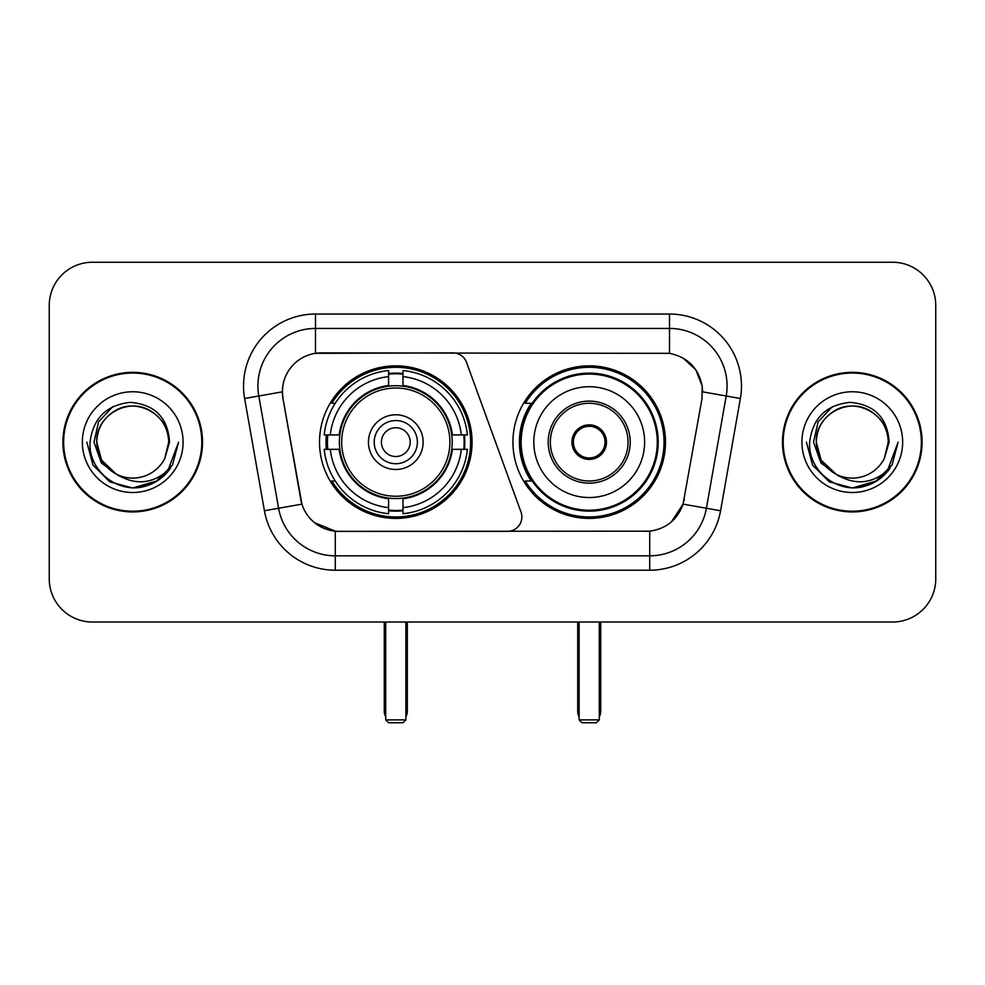 <?xml version="1.0" encoding="UTF-8"?>
<svg xmlns="http://www.w3.org/2000/svg" width="985" height="985" viewBox="0 0 985 985"><rect width="100%" height="100%" fill="white"/><g stroke="black" fill="none" stroke-linecap="round" stroke-linejoin="round"><path stroke-width="1.48" d="M315.483 314.043L315.483 353.332L453.014 352.901A14.393 14.393 0 0 1 466.533 362.369L521.003 512.04A14.393 14.393 0 0 1 507.484 531.358L339.012 531.358A38.858 38.858 0 0 1 300.745 499.247L282.978 398.506L301.939 504.135L278.595 508.248L258.796 396.007A57.561 57.561 0 0 1 315.483 328.436L669.517 328.436A57.561 57.561 0 0 1 726.204 396.007L706.405 508.248A57.561 57.561 0 0 1 649.718 555.823L335.282 555.823A57.561 57.561 0 0 1 278.595 508.248L264.423 510.747L244.625 398.494A71.954 71.954 0 0 1 315.483 314.043L669.517 314.043L669.517 353.332C687.542 357.087 698.427 367.984 702.182 386.009L702.022 398.506L683.061 504.135C677.384 519.784 666.266 528.797 649.718 531.174L339.012 531.358M319.522 442.13A76.276 76.276 0 0 0 395.785 518.405A76.276 76.276 0 0 0 472.061 442.13A76.276 76.276 0 0 0 395.785 365.854A76.276 76.276 0 0 0 319.522 442.13M669.517 353.332L321.245 352.901A38.858 38.858 0 0 0 282.978 398.506L282.387 391.845L258.796 396.007A57.561 57.561 0 0 1 257.922 386.009M326.367 449.332A69.8 69.8 0 0 1 326.367 434.939M531.223 480.988A69.8 69.8 0 0 1 531.223 403.271M665.478 442.13A76.276 76.276 0 0 1 589.215 518.405A76.276 76.276 0 0 1 512.939 442.13A76.276 76.276 0 0 1 589.215 365.854A76.276 76.276 0 0 1 665.478 442.13M62.917 442.13A69.8 69.8 0 0 0 132.716 511.929A69.8 69.8 0 0 0 202.516 442.13A69.8 69.8 0 0 0 132.716 372.33A69.8 69.8 0 0 0 62.917 442.13M782.484 442.13A69.8 69.8 0 0 0 852.284 511.929A69.8 69.8 0 0 0 922.083 442.13A69.8 69.8 0 0 0 852.284 372.33A69.8 69.8 0 0 0 782.484 442.13M282.387 391.759L282.818 386.009M669.517 314.043A71.954 71.954 0 0 1 740.375 398.494L720.577 510.747A71.954 71.954 0 0 1 649.718 570.216L335.282 570.216L335.282 531.174L314.535 522.69M683.196 358.121L695.89 369.929L702.182 386.009L702.613 391.845L740.375 398.494M649.718 570.216L649.718 531.174L645.988 531.358M726.204 396.007L706.405 508.248L683.061 504.135L671.462 521.853M684.255 499.247L684.021 500.466M300.979 500.466L300.745 499.247M935.75 305.412A43.168 43.168 0 0 0 892.582 262.244L92.418 262.244A43.168 43.168 0 0 0 49.25 305.412L49.25 578.848A43.168 43.168 0 0 0 92.418 622.015L892.582 622.015A43.168 43.168 0 0 0 935.75 578.848L935.75 305.412L935.75 578.848M49.25 305.412L49.25 578.848M892.582 262.244L92.418 262.244M92.418 622.015L892.582 622.015M201.802 442.13A69.073 69.073 0 0 0 132.716 373.056A69.073 69.073 0 0 0 63.643 442.13A69.073 69.073 0 0 0 132.716 511.203A69.073 69.073 0 0 0 201.802 442.13M157.489 480.742L132.716 488.006L109.778 481.862L92.996 465.068L86.852 442.13L92.996 465.068L109.778 481.862L132.716 488.006L155.655 481.862L172.449 465.068L178.593 442.13L167.253 472.32L160.838 478.378M119.222 476.1L101.381 462.987L93.981 442.13L98.574 421.839L112.77 406.67M116.082 474.031L101.566 460.118L96.739 442.13C97.232 428.561 103.228 418.182 114.728 410.967C137.149 396.61 169.925 415.535 168.694 442.13L164.754 458.505L169.568 442.13C167.93 417.726 154.879 404.466 130.402 402.348C106.515 404.958 93.07 418.219 90.078 442.13C88.207 468.835 114.556 491.7 140.695 487.304C153.266 484.879 163.227 478.464 170.577 468.023C153.98 483.98 135.979 486.061 116.575 474.277A35.977 35.977 0 0 0 164.754 458.505L168.694 442.13C169.925 415.535 137.149 396.61 114.728 410.967C103.228 418.182 97.232 428.561 96.739 442.13C95.52 415.535 128.284 396.61 150.705 410.967C162.217 418.182 168.213 428.561 168.694 442.13C169.925 415.535 137.149 396.61 114.728 410.967C103.228 418.182 97.232 428.561 96.739 442.13L101.566 460.118L116.082 474.031L101.566 460.118L96.739 442.13C97.38 456.621 103.991 467.346 116.575 474.277M82.346 442.13A50.37 50.37 0 0 0 132.716 492.5A50.37 50.37 0 0 0 183.087 442.13A50.37 50.37 0 0 0 132.716 391.759A50.37 50.37 0 0 0 82.346 442.13M170.577 468.023L157.698 480.606M157.391 480.803L140.88 487.267M178.593 442.13L172.449 465.068L155.655 481.862L132.716 488.006L109.778 481.862L92.996 465.068L86.852 442.13L92.996 465.068L109.778 481.862L132.716 488.006L155.655 481.862L172.449 465.068L178.593 442.13M921.357 442.13A69.073 69.073 0 0 0 852.284 373.056A69.073 69.073 0 0 0 783.198 442.13A69.073 69.073 0 0 0 852.284 511.203A69.073 69.073 0 0 0 921.357 442.13M876.958 480.803L852.284 488.006L829.345 481.862L812.551 465.068L806.407 442.13L812.551 465.068L829.345 481.862L852.284 488.006L875.222 481.862L892.004 465.068L898.148 442.13L886.82 472.32L880.393 478.378M838.789 476.1L820.936 462.987L813.548 442.13L818.129 421.839L832.337 406.67M888.261 442.13L884.321 458.505L889.123 442.13C887.485 417.726 874.434 404.466 849.969 402.348C826.07 404.958 812.637 418.219 809.645 442.13C807.774 468.835 834.123 491.7 860.25 487.304C872.821 484.879 882.782 478.464 890.144 468.023C873.535 483.98 855.534 486.061 836.13 474.277L821.121 460.118L816.306 442.13C816.787 428.561 822.783 418.182 834.295 410.967C856.716 396.61 889.48 415.535 888.261 442.13L884.321 458.505A35.977 35.977 0 0 1 836.13 474.277L821.121 460.118L816.306 442.13C816.787 428.561 822.783 418.182 834.295 410.967C856.716 396.61 889.48 415.535 888.261 442.13C887.768 428.561 881.772 418.182 870.272 410.967C847.851 396.61 815.075 415.535 816.306 442.13C816.787 428.561 822.783 418.182 834.295 410.967C856.716 396.61 889.48 415.535 888.261 442.13M836.13 474.277L821.121 460.118L816.306 442.13C816.947 456.621 823.558 467.346 836.13 474.277M801.913 442.13A50.37 50.37 0 0 0 852.284 492.5A50.37 50.37 0 0 0 902.654 442.13A50.37 50.37 0 0 0 852.284 391.759A50.37 50.37 0 0 0 801.913 442.13M890.144 468.023L877.253 480.606M898.148 442.13L892.004 465.068L875.222 481.862L852.284 488.006L829.345 481.862L812.551 465.068L806.407 442.13L812.551 465.068L829.345 481.862L852.284 488.006L875.222 481.862L892.004 465.068L898.148 442.13L892.004 465.068L875.222 481.862L852.284 488.006L829.345 481.862L812.551 465.068L806.407 442.13M451.746 449.332A56.416 56.416 0 0 0 402.988 386.182L402.988 385.492L402.988 386.182A56.416 56.416 0 0 0 339.837 449.332A56.416 56.416 0 0 0 451.746 449.332L452.423 449.332L451.746 449.332A56.416 56.416 0 0 1 402.988 498.078L402.988 507.644A65.909 65.909 0 0 0 461.312 449.332L467.382 449.332A71.954 71.954 0 0 1 402.988 513.727L402.988 507.644M327.808 449.332A68.359 68.359 0 0 1 327.808 434.939M402.988 374.152A68.359 68.359 0 0 0 388.595 374.152M463.775 434.939A68.359 68.359 0 0 1 463.775 449.332M461.312 434.939L467.382 434.939A71.954 71.954 0 0 0 402.988 370.532L402.988 385.492A57.093 57.093 0 0 1 452.423 434.939L461.312 434.939A65.909 65.909 0 0 0 402.988 376.615M330.271 449.332L324.2 449.332A71.954 71.954 0 0 0 388.595 513.727L388.595 498.767A57.093 57.093 0 0 1 339.16 449.332L330.271 449.332A65.909 65.909 0 0 0 388.595 507.644M461.312 449.332L452.423 449.332A57.093 57.093 0 0 1 402.988 498.767L402.988 498.078M451.746 434.939L452.423 434.939L451.746 434.939M339.837 449.332L339.16 449.332L339.837 449.332A56.416 56.416 0 0 0 388.595 498.078M402.988 510.107A68.359 68.359 0 0 1 388.595 510.107M388.595 376.615L388.595 370.532A71.954 71.954 0 0 0 324.2 434.939L339.16 434.939A57.093 57.093 0 0 1 388.595 385.492L388.595 376.615A65.909 65.909 0 0 0 330.271 434.939M388.595 386.182L388.595 385.492L388.595 386.182M449.899 442.13A54.113 54.113 0 0 1 395.785 496.243A54.113 54.113 0 0 1 341.684 442.13A54.113 54.113 0 0 1 395.785 388.016A54.113 54.113 0 0 1 449.899 442.13M423.131 442.13A27.346 27.346 0 0 0 395.785 414.784A27.346 27.346 0 0 0 368.452 442.13A27.346 27.346 0 0 0 395.785 469.476A27.346 27.346 0 0 0 423.131 442.13M417.381 442.13A21.584 21.584 0 0 0 395.785 420.546A21.584 21.584 0 0 0 374.202 442.13A21.584 21.584 0 0 0 395.785 463.713A21.584 21.584 0 0 0 417.381 442.13M410.179 442.13A14.393 14.393 0 0 1 395.785 456.523A14.393 14.393 0 0 1 381.404 442.13A14.393 14.393 0 0 1 395.785 427.736A14.393 14.393 0 0 1 410.179 442.13A14.393 14.393 0 0 1 395.785 456.523A14.393 14.393 0 0 1 381.404 442.13A14.393 14.393 0 0 1 395.785 427.736A14.393 14.393 0 0 1 410.179 442.13M335.232 403.271L331.834 403.271A74.835 74.835 0 0 1 470.621 442.13A74.835 74.835 0 0 1 331.834 480.988L335.232 480.988M385.714 622.015L385.714 719.887L405.869 719.887L405.869 622.015M385.714 719.887L388.595 722.756L402.988 722.756L405.869 719.887M533.808 442.13A55.406 55.406 0 0 1 589.215 386.723A55.406 55.406 0 0 1 644.621 442.13A55.406 55.406 0 0 1 589.215 497.536A55.406 55.406 0 0 1 533.808 442.13A55.406 55.406 0 0 0 589.215 497.536A55.406 55.406 0 0 0 644.621 442.13M550.356 442.13A38.858 38.858 0 0 0 589.215 480.988A38.858 38.858 0 0 0 628.061 442.13A38.858 38.858 0 0 0 589.215 403.271A38.858 38.858 0 0 0 550.356 442.13M532.097 403.271A69.073 69.073 0 0 0 532.097 480.988M657.278 442.13A68.076 68.076 0 0 0 589.215 374.066A68.076 68.076 0 0 0 521.139 442.13A68.076 68.076 0 0 0 589.215 510.205A68.076 68.076 0 0 0 657.278 442.13M571.94 442.13A17.274 17.274 0 0 0 589.215 459.404A17.274 17.274 0 0 0 606.477 442.13A17.274 17.274 0 0 0 589.215 424.855A17.274 17.274 0 0 0 571.94 442.13M664.038 442.13A74.835 74.835 0 0 1 525.251 480.988L532.183 480.988A68.999 68.999 0 0 0 634.857 493.867A68.999 68.999 0 0 0 634.857 390.392A68.999 68.999 0 0 0 532.183 403.271L525.251 403.271A74.835 74.835 0 0 1 664.038 442.13M572.482 437.808L573.073 437.808A16.696 16.696 0 0 1 605.344 437.808L604.445 437.808A15.834 15.834 0 0 1 589.215 457.963A15.834 15.834 0 0 1 573.984 437.808A15.834 15.834 0 0 1 604.445 437.808L605.935 437.808M573.073 437.808L573.984 437.808L573.073 437.808M605.935 446.451L605.344 446.451A16.696 16.696 0 0 1 573.073 446.451L572.482 446.451M605.344 446.451L604.445 446.451L605.344 446.451M579.131 622.015L579.131 719.887L599.286 719.887L599.286 622.015M579.131 719.887L582.012 722.756L596.405 722.756L599.286 719.887M335.282 570.216A71.954 71.954 0 0 1 264.423 510.747M244.625 398.494L258.796 396.007M706.405 508.248L720.577 510.747M384.273 622.015L384.273 711.244L385.714 711.244M395.785 456.523A14.393 14.393 0 0 1 381.404 442.13A14.393 14.393 0 0 1 395.785 427.736M405.869 711.244L407.31 711.244L407.31 622.015M388.595 510.759A68.999 68.999 0 0 0 402.988 510.759M464.415 449.332A68.999 68.999 0 0 0 464.415 434.939M402.988 373.5A68.999 68.999 0 0 0 388.595 373.5M630.228 442.13A41.013 41.013 0 0 0 589.215 401.117A41.013 41.013 0 0 0 548.189 442.13A41.013 41.013 0 0 0 589.215 483.142A41.013 41.013 0 0 0 630.228 442.13M577.69 622.015L577.69 711.244L579.131 711.244M599.286 711.244L600.727 711.244L600.727 622.015M384.273 711.244A11.512 11.512 0 0 0 385.714 716.821M405.869 716.821A11.512 11.512 0 0 0 407.31 711.244M577.69 711.244A11.512 11.512 0 0 0 579.131 716.821M599.286 716.821A11.512 11.512 0 0 0 600.727 711.244"/></g></svg>
